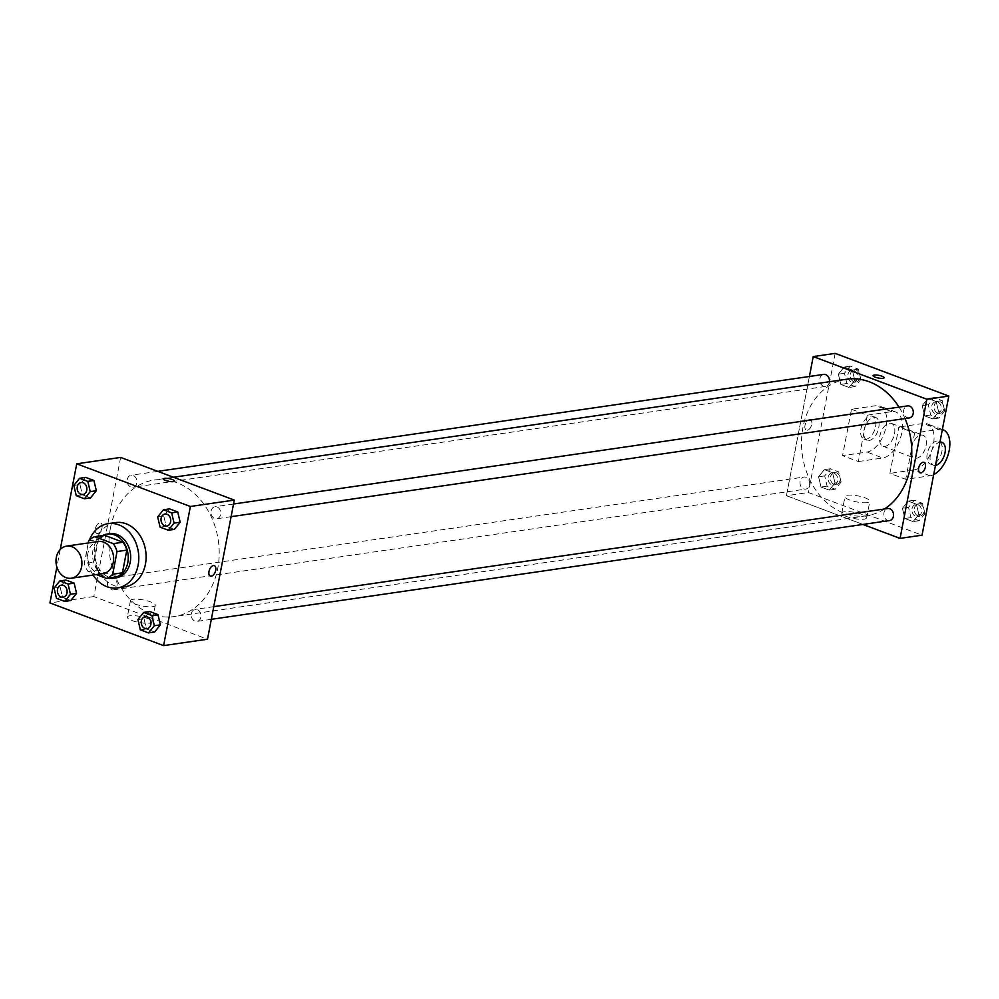 <?xml version="1.0" encoding="UTF-8"?>
<svg xmlns="http://www.w3.org/2000/svg" width="999" height="999" viewBox="0 0 999 999"><rect width="100%" height="100%" fill="white"/><g stroke="black" fill="none" stroke-linecap="round" stroke-linejoin="round"><path stroke-width="0.75" stroke-dasharray="5 3.75" d="M102.997 573.613A16.234 12.9 81.7 0 1 88.037 552.809A16.234 12.9 81.7 0 1 98.327 541.495M116.334 576.997L97.802 570.042L88.049 571.465L96.354 574.587M88.237 542.957L84.266 563.561A21.803 17.32 81.7 0 0 88.049 571.465M88.636 540.884L98.389 539.46L94.031 562.137L84.266 563.561M98.389 539.46A21.803 17.32 81.7 0 1 104.508 535.264M97.802 570.042A21.803 17.32 81.7 0 1 94.031 562.137M102.622 535.539A22.315 17.732 -98.3 0 0 92.87 558.691A22.315 17.732 -98.3 0 0 108.816 578.096M116.071 577.859A22.315 17.732 81.7 0 1 95.492 549.263A22.315 17.732 81.7 0 1 109.64 533.691M93.094 575.062A32.468 25.787 81.7 0 1 87.6 546.291A32.468 25.787 81.7 0 1 89.373 540.122M124.85 586.838A32.468 25.787 81.7 0 1 94.917 545.229A32.468 25.787 81.7 0 1 115.497 522.589M157.68 516.933L163.774 516.046L169.555 508.891L163.774 516.046L166.196 526.286L174.4 529.37L166.196 526.286L160.102 527.172M137.912 619.58L144.006 618.693L149.788 611.538L144.006 618.693L146.428 628.933L154.633 632.005L146.428 628.933L140.335 629.82M60.24 549.5L56.868 567.02M73.826 485.452L79.932 484.565L85.702 477.41L79.932 484.565L82.355 494.805L90.559 497.877L82.355 494.805L76.261 495.691M54.071 588.099L60.165 587.212L65.934 580.057L60.165 587.212L62.587 597.452L70.792 600.524L62.587 597.452L56.493 598.339M110.402 528.171A68.981 54.808 81.7 0 1 154.121 480.057A68.981 54.808 81.7 0 1 218.306 540.422A68.981 54.808 81.7 0 1 174.001 616.583A68.981 54.808 81.7 0 1 110.402 528.171M120.642 457.417L93.844 596.553L207.492 639.223M191.371 613.611A6.081 4.833 81.7 0 1 195.23 609.365A6.081 4.833 81.7 0 1 200.886 614.685A6.081 4.833 81.7 0 1 196.978 621.403A6.081 4.833 81.7 0 1 191.371 613.611M211.139 510.964A6.081 4.833 81.7 0 1 214.997 506.718A6.081 4.833 81.7 0 1 220.654 512.037A6.081 4.833 81.7 0 1 216.746 518.768A6.081 4.833 81.7 0 1 211.139 510.964M127.285 479.483A6.081 4.833 81.7 0 1 131.144 475.237A6.081 4.833 81.7 0 1 136.813 480.556A6.081 4.833 81.7 0 1 132.904 487.275A6.081 4.833 81.7 0 1 127.285 479.483M116.995 585.676A6.081 4.833 -98.3 0 0 111.389 577.884A6.081 4.833 -98.3 0 0 107.48 584.602A6.081 4.833 -98.3 0 0 113.137 589.922A6.081 4.833 -98.3 0 0 116.995 585.676M93.844 596.553L49.95 602.934M129.87 615.796A12.637 3.072 10.9 0 0 127.285 617.095A12.637 3.072 10.9 0 0 139.111 622.502A12.637 3.072 10.9 0 0 152.098 621.878A12.637 3.072 10.9 0 0 143.981 617.32A12.637 3.072 10.9 0 0 129.87 615.796M102.06 527.734A5.582 3.109 110.6 0 0 100.674 523.001A5.582 3.109 110.6 0 0 95.804 527.135A5.582 3.109 110.6 0 0 96.741 533.454A5.582 3.109 110.6 0 0 102.06 527.734A5.582 3.109 110.6 0 0 100.674 523.001A5.582 3.109 110.6 0 0 95.804 527.135A5.582 3.109 110.6 0 0 96.753 533.454A5.582 3.109 110.6 0 0 102.06 527.734M210.389 576.123L210.389 576.123A5.582 3.109 -69.4 0 1 209.003 571.391A5.582 3.109 -69.4 0 1 214.31 565.671L214.31 565.671M133.042 599.288A12.637 3.072 10.9 0 0 130.469 600.586A12.637 3.072 10.9 0 0 142.295 605.993A12.637 3.072 10.9 0 0 155.282 605.357A12.637 3.072 10.9 0 0 147.165 600.811A12.637 3.072 10.9 0 0 133.042 599.288M174.4 481.056L174.4 481.056A5.582 1.361 -169.1 0 1 168.669 481.331A5.582 1.361 -169.1 0 1 163.449 478.946L163.449 478.946M884.402 509.028A68.981 54.808 81.7 0 1 866.583 515.746A68.981 54.808 81.7 0 1 802.984 427.335A68.981 54.808 81.7 0 1 846.715 379.22M899.038 407.117A68.981 54.808 81.7 0 1 905.019 418.556M809.577 484.84A6.081 4.833 -98.3 0 0 803.97 477.047A6.081 4.833 -98.3 0 0 800.062 483.766A6.081 4.833 -98.3 0 0 805.718 489.085A6.081 4.833 -98.3 0 0 809.577 484.84M909.327 417.932A6.081 4.833 81.7 0 1 903.72 410.127A6.081 4.833 81.7 0 1 907.579 405.881M829.42 381.743A6.081 4.833 81.7 0 1 825.486 386.438A6.081 4.833 81.7 0 1 819.879 378.646A6.081 4.833 81.7 0 1 823.738 374.4M889.572 520.566A6.081 4.833 81.7 0 1 883.953 512.774A6.081 4.833 81.7 0 1 887.811 508.528M786.425 495.716L809.39 376.486L786.425 495.716L862.961 524.45L786.425 495.716L808.378 492.519L922.027 535.189M63.137 597.202A6.081 4.833 81.7 0 1 57.53 589.398A6.081 4.833 81.7 0 1 61.376 585.164M60.165 587.212L62.587 597.452M146.978 628.683A6.081 4.833 81.7 0 1 141.383 620.891A6.081 4.833 81.7 0 1 145.23 616.645M144.006 618.693L146.428 628.933M82.905 494.555A6.081 4.833 81.7 0 1 77.298 486.75A6.081 4.833 81.7 0 1 81.144 482.517M79.932 484.565L82.355 494.805M166.746 526.048A6.081 4.833 81.7 0 1 161.139 518.244A6.081 4.833 81.7 0 1 164.997 513.998M163.774 516.046L166.196 526.286M841.083 482.067L838.661 471.828L830.456 468.743L824.687 475.899L827.11 486.138L835.314 489.223L841.083 482.067L834.989 482.954L832.567 472.714L824.362 469.63L818.593 476.785L821.016 487.025L829.22 490.109L834.989 482.954L832.567 472.714L824.362 469.63L818.593 476.785L821.016 487.025L829.22 490.109L834.989 482.954M828.146 477.21A6.081 4.833 81.7 0 1 832.005 472.964A6.081 4.833 81.7 0 1 837.674 478.284A6.081 4.833 81.7 0 1 833.765 485.002A6.081 4.833 81.7 0 1 828.146 477.21M838.661 471.828L832.567 472.714M830.456 468.743L824.362 469.63M824.687 475.899L818.593 476.785M827.11 486.138L821.016 487.025M835.314 489.223L829.22 490.109M830.594 476.848A6.081 4.833 81.7 0 1 834.452 472.602A6.081 4.833 81.7 0 1 840.109 477.934A6.081 4.833 81.7 0 1 836.2 484.652A6.081 4.833 81.7 0 1 830.594 476.848M924.937 513.548L922.514 503.309L914.31 500.224L908.528 507.392L910.963 517.619L919.155 520.704L924.937 513.548L918.843 514.435L916.408 504.195L908.216 501.123L902.434 508.279L904.857 518.506L913.061 521.59L918.843 514.435L916.408 504.195L908.216 501.123L902.434 508.279L904.857 518.506L913.061 521.59L918.843 514.435M912 508.691A6.081 4.833 81.7 0 1 915.858 504.445A6.081 4.833 81.7 0 1 921.515 509.765A6.081 4.833 81.7 0 1 917.606 516.483A6.081 4.833 81.7 0 1 912 508.691M922.514 503.309L916.408 504.195M914.31 500.224L908.216 501.123M908.528 507.392L902.434 508.279M910.963 517.619L904.857 518.506M919.155 520.704L913.061 521.59M914.435 508.329A6.081 4.833 81.7 0 1 918.293 504.083A6.081 4.833 81.7 0 1 923.963 509.415A6.081 4.833 81.7 0 1 920.054 516.133A6.081 4.833 81.7 0 1 914.435 508.329M860.851 379.42L858.428 369.18L850.224 366.096L844.455 373.251L846.877 383.491L855.082 386.576L860.851 379.42L854.757 380.307L852.334 370.067L844.13 366.995L838.361 374.15L840.783 384.378L848.988 387.462L854.757 380.307L852.334 370.067L844.13 366.995L838.361 374.15L840.783 384.378L848.988 387.462L854.757 380.307M847.914 374.563A6.081 4.833 81.7 0 1 851.772 370.317A6.081 4.833 81.7 0 1 857.442 375.636A6.081 4.833 81.7 0 1 853.533 382.355A6.081 4.833 81.7 0 1 847.914 374.563M858.428 369.18L852.334 370.067M850.224 366.096L844.13 366.995M844.455 373.251L838.361 374.15M846.877 383.491L840.783 384.378M855.082 386.576L848.988 387.462M850.361 374.2A6.081 4.833 81.7 0 1 854.22 369.955A6.081 4.833 81.7 0 1 859.877 375.287A6.081 4.833 81.7 0 1 855.968 382.005A6.081 4.833 81.7 0 1 850.361 374.2M944.704 410.901L942.282 400.661L934.077 397.59L928.296 404.745L930.731 414.972L938.923 418.057L944.704 410.901L938.61 411.788L936.175 401.548L927.984 398.476L922.202 405.631L924.624 415.859L932.829 418.943L938.61 411.788L936.175 401.548L927.984 398.476L922.202 405.631L924.624 415.859L932.829 418.943L938.61 411.788M931.767 406.044A6.081 4.833 81.7 0 1 935.626 401.798A6.081 4.833 81.7 0 1 941.283 407.117A6.081 4.833 81.7 0 1 937.374 413.848A6.081 4.833 81.7 0 1 931.767 406.044M942.282 400.661L936.175 401.548M934.077 397.59L927.984 398.476M928.296 404.745L922.202 405.631M930.731 414.972L924.624 415.859M938.923 418.057L932.829 418.943M934.202 405.681A6.081 4.833 81.7 0 1 938.061 401.436A6.081 4.833 81.7 0 1 943.73 406.768A6.081 4.833 81.7 0 1 939.822 413.486A6.081 4.833 81.7 0 1 934.202 405.681M809.39 419.592A5.582 3.109 -69.4 0 1 810.326 419.68A5.582 3.109 -69.4 0 1 811.275 425.999A5.582 3.109 -69.4 0 1 806.405 430.132A5.582 3.109 -69.4 0 1 805.194 424.6A5.582 3.109 -69.4 0 1 809.39 419.592A5.582 3.109 110.6 0 0 805.194 424.6A5.582 3.109 110.6 0 0 806.405 430.132A5.582 3.109 110.6 0 0 811.263 425.999A5.582 3.109 110.6 0 0 810.326 419.68A5.582 3.109 110.6 0 0 809.39 419.592M835.164 353.384L808.378 492.519M864.06 519.143A12.637 3.072 10.9 0 0 866.633 517.844A12.637 3.072 10.9 0 0 854.807 512.425A12.637 3.072 10.9 0 0 841.82 513.061A12.637 3.072 10.9 0 0 849.937 517.619A12.637 3.072 10.9 0 0 864.06 519.143M867.232 502.634A12.637 3.072 -169.1 0 1 853.121 501.111A12.637 3.072 -169.1 0 1 845.004 496.553A12.637 3.072 -169.1 0 1 857.991 495.916A12.637 3.072 -169.1 0 1 869.817 501.336A12.637 3.072 -169.1 0 1 867.232 502.634M923.975 462.35L923.963 462.35A5.582 3.109 110.6 0 0 919.105 466.483A5.582 3.109 110.6 0 0 920.042 472.802L920.042 472.802M873.101 375.624L873.101 375.624A5.582 1.361 10.9 0 0 878.321 378.009A5.582 1.361 10.9 0 0 884.065 377.734L884.065 377.734M942.369 429.558A24.351 13.549 110.6 0 0 939.023 429.408L914.634 432.954L898.85 427.023L889.922 473.401L905.706 479.333L930.081 475.774A24.351 13.549 110.6 0 0 933.69 474.612M914.634 432.954L905.706 479.333M851.498 409.253L867.282 415.172L858.353 461.55L842.569 455.619L866.945 452.072A24.351 13.549 110.6 0 0 885.226 430.219A24.351 13.549 110.6 0 0 879.969 406.094A24.351 13.549 110.6 0 0 875.886 405.694L851.498 409.253L842.569 455.619M894.517 433.741A12.175 6.768 110.6 0 0 891.483 423.414A12.175 6.768 110.6 0 0 880.856 432.43A12.175 6.768 110.6 0 0 882.916 446.203A12.175 6.768 110.6 0 0 894.517 433.741M867.282 415.172L891.67 411.625A24.351 13.549 -69.4 0 1 895.753 412.013A24.351 13.549 -69.4 0 1 901.011 436.138A24.351 13.549 -69.4 0 1 882.729 458.004L866.945 452.072M858.353 461.55L882.729 458.004M926.085 445.604A12.175 6.768 110.6 0 0 923.051 435.264A12.175 6.768 110.6 0 0 912.424 444.28A12.175 6.768 110.6 0 0 914.485 458.066A12.175 6.768 110.6 0 0 926.085 445.604M930.081 475.774L914.297 469.855L889.922 473.401M914.297 469.855A24.351 13.549 110.6 0 0 932.579 447.989A24.351 13.549 110.6 0 0 927.322 423.876A24.351 13.549 110.6 0 0 923.238 423.476L898.85 427.023M878.733 427.822A12.175 6.768 110.6 0 0 875.698 417.482A12.175 6.768 110.6 0 0 865.072 426.498A12.175 6.768 110.6 0 0 867.132 440.284A12.175 6.768 110.6 0 0 878.733 427.822M875.574 426.635A12.175 6.768 110.6 0 0 872.539 416.308A12.175 6.768 110.6 0 0 861.912 425.324A12.175 6.768 110.6 0 0 863.985 439.098A12.175 6.768 110.6 0 0 875.574 426.635M927.234 453.658A12.175 6.768 110.6 0 0 930.269 463.986A12.175 6.768 110.6 0 0 940.896 454.97A12.175 6.768 110.6 0 0 938.835 441.196A12.175 6.768 110.6 0 0 927.234 453.658M935.476 465.372A12.175 6.768 -69.4 0 1 933.428 465.172A12.175 6.768 -69.4 0 1 930.394 454.845A12.175 6.768 -69.4 0 1 939.934 442.182M891.67 411.625L875.886 405.694M939.023 429.408L923.238 423.476M130.469 600.586L127.285 617.095M155.282 605.357L152.098 621.878M173.439 477.247L154.121 480.057M866.583 515.746L174.001 616.583M113.137 589.922L805.718 489.085M111.389 577.884L803.97 477.047M233.529 504.02L214.997 506.718M231.094 516.67L216.746 518.768M157.755 471.353L131.144 475.237M825.486 386.438L132.904 487.275M213.761 606.668L195.23 609.365M211.326 619.318L196.978 621.403M834.452 472.602L832.005 472.964M836.2 484.652L833.765 485.002M918.293 504.083L915.858 504.445M920.054 516.133L917.606 516.483M854.22 369.955L851.772 370.317M855.968 382.005L853.533 382.355M938.061 401.436L935.626 401.798M939.822 413.486L937.374 413.848M866.633 517.844L869.817 501.336M841.82 513.061L845.004 496.553M882.916 446.203L914.485 458.066M891.483 423.414L923.051 435.264M863.985 439.098L867.132 440.284M872.539 416.308L875.698 417.482M940.034 441.645L938.835 441.196M933.428 465.172L930.269 463.986M895.753 412.013L879.969 406.094M942.369 429.52L927.322 423.876"/><path stroke-width="1.5" d="M56.331 557.43A16.234 12.9 81.7 0 1 66.621 546.103A16.234 12.9 81.7 0 1 81.718 560.314A16.234 12.9 81.7 0 1 71.291 578.234A16.234 12.9 81.7 0 1 56.331 557.43M66.621 546.103L98.327 541.495A16.234 12.9 81.7 0 1 113.424 555.694A16.234 12.9 81.7 0 1 102.997 573.613L71.291 578.234M96.354 574.587L106.568 578.421A21.803 17.32 81.7 0 0 112.687 574.225L117.045 551.548A21.803 17.32 81.7 0 0 113.274 543.643L94.743 536.688A21.803 17.32 81.7 0 0 88.636 540.884L88.237 542.957M113.274 543.643L123.027 542.22L104.508 535.264L94.743 536.688M123.027 542.22A21.803 17.32 81.7 0 1 126.811 550.124L117.045 551.548M106.568 578.421L116.334 576.997A21.803 17.32 81.7 0 0 122.44 572.802L126.811 550.124M108.816 578.096A22.315 17.732 -98.3 0 0 113.636 578.221A22.315 17.732 -98.3 0 0 128.247 558.154A22.315 17.732 -98.3 0 0 114.51 534.877A22.315 17.732 -98.3 0 0 107.205 534.04A22.315 17.732 -98.3 0 0 102.622 535.539M107.205 534.04L109.64 533.691A22.315 17.732 81.7 0 1 116.945 534.515A22.315 17.732 81.7 0 1 130.682 557.804A22.315 17.732 81.7 0 1 116.071 577.859L113.636 578.221M122.44 572.802L112.687 574.225M89.373 540.122A32.468 25.787 81.7 0 1 108.179 523.651A32.468 25.787 81.7 0 1 138.374 552.06A32.468 25.787 81.7 0 1 117.532 587.899A32.468 25.787 81.7 0 1 93.094 575.062M108.179 523.651L115.497 522.589A32.468 25.787 81.7 0 1 145.692 550.998A32.468 25.787 81.7 0 1 124.85 586.838L117.532 587.899M168.307 530.257L174.4 529.37L180.182 522.215L177.747 511.975L169.555 508.891L163.449 509.777L157.68 516.933L160.102 527.172L168.307 530.257L174.076 523.101L171.653 512.862L163.449 509.777M148.539 632.904L154.633 632.005L160.414 624.85L157.979 614.622L149.788 611.538L143.681 612.424L137.912 619.58L140.335 629.82L148.539 632.904L154.321 625.749L151.885 615.509L143.681 612.424M56.868 567.02L49.95 602.934L163.599 645.616L190.384 506.481L76.736 463.811L60.24 549.5M84.465 498.776L90.559 497.877L96.329 490.721L93.906 480.494L85.702 477.41L79.608 478.296L73.826 485.452L76.261 495.691L84.465 498.776L90.235 491.608L87.812 481.381L79.608 478.296M64.698 601.41L70.792 600.524L76.561 593.369L74.138 583.141L65.934 580.057L59.84 580.943L54.071 588.099L56.493 598.339L64.698 601.41L70.467 594.255L68.044 584.028L59.84 580.943M163.599 645.616L207.492 639.223L234.29 500.087L120.642 457.417L76.736 463.811M234.29 500.087L190.384 506.481M163.449 478.946A5.582 1.361 -169.1 0 1 164.585 478.371A5.582 1.361 -169.1 0 1 170.817 479.045A5.582 1.361 -169.1 0 1 174.4 481.056A5.582 1.361 -169.1 0 1 168.669 481.331A5.582 1.361 -169.1 0 1 163.449 478.946A5.582 1.361 -169.1 0 1 164.585 478.371A5.582 1.361 -169.1 0 1 170.817 479.045A5.582 1.361 -169.1 0 1 174.4 481.056M209.003 571.391A5.582 3.109 -69.4 0 1 214.31 565.671A5.582 3.109 -69.4 0 1 215.26 571.99A5.582 3.109 -69.4 0 1 210.389 576.123A5.582 3.109 -69.4 0 1 209.003 571.391M214.31 565.671A5.582 3.109 -69.4 0 1 215.26 571.99A5.582 3.109 -69.4 0 1 210.389 576.123M173.439 477.247L846.715 379.22A68.981 54.808 81.7 0 1 899.038 407.117M905.019 418.556A68.981 54.808 81.7 0 1 884.402 509.028M233.529 504.02L907.579 405.881A6.081 4.833 81.7 0 1 913.236 411.201A6.081 4.833 81.7 0 1 909.327 417.932L231.094 516.67M157.755 471.353L823.738 374.4A6.081 4.833 81.7 0 1 829.42 381.743M213.761 606.668L887.811 508.528A6.081 4.833 81.7 0 1 893.481 513.848A6.081 4.833 81.7 0 1 889.572 520.566L211.326 619.318M948.813 396.066L922.027 535.189L900.074 538.386L862.961 524.45L900.074 538.386L926.872 399.25L813.223 356.581L809.39 376.486L813.223 356.581L835.164 353.384L948.813 396.066L926.872 399.25L813.223 356.581M61.389 585.152L61.376 585.164A6.081 4.833 81.7 0 1 61.389 585.152A6.081 4.833 81.7 0 1 67.058 590.484A6.081 4.833 81.7 0 1 63.149 597.202A6.081 4.833 81.7 0 1 63.137 597.202A6.081 4.833 81.7 0 1 57.517 589.41A6.081 4.833 81.7 0 1 61.376 585.164A6.081 4.833 81.7 0 1 67.033 590.484A6.081 4.833 81.7 0 1 63.124 597.202L63.124 597.202M70.792 600.524L76.561 593.369L70.467 594.255M76.561 593.369L74.138 583.141L68.044 584.028M74.138 583.141L65.934 580.057M145.242 616.645L145.217 616.645A6.081 4.833 81.7 0 1 145.242 616.645A6.081 4.833 81.7 0 1 150.899 621.965A6.081 4.833 81.7 0 1 146.99 628.683A6.081 4.833 81.7 0 1 146.978 628.683A6.081 4.833 81.7 0 1 141.359 620.891A6.081 4.833 81.7 0 1 145.217 616.645A6.081 4.833 81.7 0 1 150.874 621.965A6.081 4.833 81.7 0 1 146.965 628.696L146.965 628.696M154.633 632.005L160.414 624.85L154.321 625.749M160.414 624.85L157.979 614.622L151.885 615.509M157.979 614.622L149.788 611.538M81.131 482.517L81.156 482.517A6.081 4.833 81.7 0 1 81.156 482.517A6.081 4.833 81.7 0 1 86.813 487.837A6.081 4.833 81.7 0 1 82.905 494.555L82.905 494.555A6.081 4.833 81.7 0 1 77.273 486.763A6.081 4.833 81.7 0 1 81.131 482.517A6.081 4.833 81.7 0 1 86.801 487.837A6.081 4.833 81.7 0 1 82.892 494.555L82.892 494.555M90.559 497.877L96.329 490.721L90.235 491.608M96.329 490.721L93.906 480.494L87.812 481.381M93.906 480.494L85.702 477.41M164.985 513.998L164.997 513.998A6.081 4.833 81.7 0 1 170.667 519.318A6.081 4.833 81.7 0 1 166.758 526.036A6.081 4.833 81.7 0 1 166.746 526.048L166.733 526.048A6.081 4.833 81.7 0 1 161.126 518.244A6.081 4.833 81.7 0 1 164.985 513.998A6.081 4.833 81.7 0 1 170.642 519.318A6.081 4.833 81.7 0 1 166.733 526.048M174.4 529.37L180.182 522.215L174.076 523.101M180.182 522.215L177.747 511.975L171.653 512.862M177.747 511.975L169.555 508.891M920.991 472.889A5.582 3.109 -69.4 0 1 920.042 472.802A5.582 3.109 -69.4 0 1 919.105 466.483A5.582 3.109 -69.4 0 1 923.975 462.35A5.582 3.109 -69.4 0 1 925.174 467.882A5.582 3.109 -69.4 0 1 920.991 472.889M900.074 538.386L926.872 399.25M920.042 472.802A5.582 3.109 110.6 0 0 920.978 472.889A5.582 3.109 110.6 0 0 925.174 467.882A5.582 3.109 110.6 0 0 923.963 462.35M884.065 377.734A5.582 1.361 10.9 0 0 881.93 376.198A5.582 1.361 -169.1 0 1 884.065 377.734A5.582 1.361 -169.1 0 1 878.321 378.009A5.582 1.361 -169.1 0 1 873.101 375.624A5.582 1.361 -169.1 0 1 876.273 375.012A5.582 1.361 -169.1 0 1 881.93 376.186A5.582 1.361 10.9 0 0 876.285 375.012A5.582 1.361 10.9 0 0 873.101 375.624M933.69 474.612A24.351 13.549 110.6 0 0 949.05 451.136A24.351 13.549 110.6 0 0 943.106 429.795A24.351 13.549 110.6 0 0 942.369 429.558M939.934 442.182A12.175 6.768 -69.4 0 1 941.995 442.382A12.175 6.768 -69.4 0 1 944.617 454.445A12.175 6.768 -69.4 0 1 935.476 465.372M941.995 442.382L940.034 441.645M943.106 429.795L942.369 429.52"/></g></svg>
